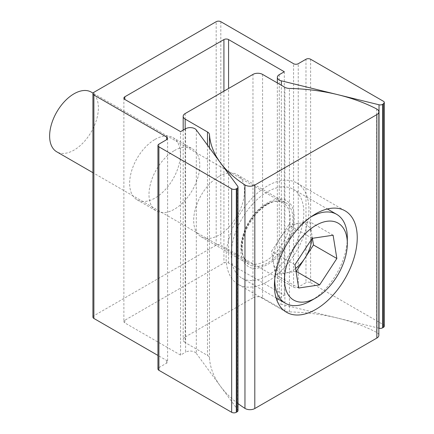<?xml version="1.0" encoding="UTF-8"?>
<svg xmlns="http://www.w3.org/2000/svg" width="434" height="434" viewBox="0 0 434 434"><rect width="100%" height="100%" fill="white"/><g stroke="black" fill="none" stroke-linecap="round" stroke-linejoin="round"><path stroke-width="0.33" stroke-dasharray="2.17 1.63" d="M250.32 220.033A34.481 19.904 120 0 0 244.445 258.523A34.481 19.904 120 0 0 248.639 262.592A34.481 19.904 120 0 0 281.433 245.427A34.481 19.904 120 0 0 283.12 202.873A34.481 19.904 120 0 0 277.494 201.273A34.481 19.904 120 0 0 250.32 220.033M250.413 219.713C239.378 235.054 237.474 259.613 246.875 265.369C254.639 273.626 274.955 264.094 284.639 247.651C295.673 232.315 297.583 207.75 288.181 202C280.418 193.743 260.096 203.269 250.413 219.713M91.248 92.095A34.481 19.904 -60 0 1 89.567 134.654A34.481 19.904 -60 0 1 56.767 151.819M290.682 252.583A51.32 29.631 -60 0 1 241.868 278.129A51.32 29.631 -60 0 1 244.375 214.787A51.32 29.631 -60 0 1 293.189 189.24A51.32 29.631 -60 0 1 290.682 252.583M347.319 237.848A51.32 29.631 -60 0 1 334.185 277.695A51.32 29.631 -60 0 1 311.032 300.702M274.744 279.29A51.32 29.631 -60 0 1 287.878 239.899A51.32 29.631 -60 0 1 310.63 217.13M311.813 238.879A27.369 15.803 120 0 0 311.607 233.362A27.369 15.803 120 0 0 307.429 225.257A27.369 15.803 120 0 0 299.259 223.282L309.735 221.72L312.404 238.304M298.7 288.013L275.324 274.516L273.453 262.879A27.369 15.803 120 0 0 277.63 270.979A27.369 15.803 120 0 0 285.8 272.953A27.369 15.803 120 0 0 295.554 268.445M275.324 274.516L296.031 271.429M333.111 235.217L309.735 221.72M312.165 238.337L288.784 224.845L299.259 223.282A27.369 15.803 120 0 0 280.185 238.038L271.581 251.237L294.957 264.735M288.784 224.845L280.185 238.038A27.369 15.803 120 0 0 273.453 262.879L271.581 251.237M267.528 281.503A58.568 33.814 120 0 0 305.786 229.895A58.568 33.814 120 0 0 296.813 182.964A58.568 33.814 120 0 0 267.528 185.866A58.568 33.814 120 0 0 229.266 237.474A58.568 33.814 120 0 0 238.244 284.406A58.568 33.814 120 0 0 267.528 281.503M262.575 74.404L262.575 297.86L284.899 310.749A6.787 3.917 0 0 0 289.429 311.894A138.321 79.856 180 0 1 376.603 332.384A6.787 3.917 180 0 1 376.858 332.525A6.787 3.917 180 0 1 378.844 335.292M267.528 204.365A35.908 20.729 -60 0 1 285.48 202.586A35.908 20.729 -60 0 1 290.986 231.36A35.908 20.729 -60 0 1 267.528 262.999A35.908 20.729 -60 0 1 249.572 264.778A35.908 20.729 -60 0 1 244.071 236.009A35.908 20.729 -60 0 1 267.528 204.365M219.072 176.388A35.908 20.729 -60 0 1 237.024 174.609A35.908 20.729 -60 0 1 242.525 203.383A35.908 20.729 -60 0 1 219.072 235.022A35.908 20.729 -60 0 1 201.116 236.801A35.908 20.729 -60 0 1 195.615 208.032A35.908 20.729 -60 0 1 219.072 176.388M238.027 403.582A138.321 79.856 180 0 1 209.476 358.055A6.787 3.917 0 0 0 207.49 355.441L185.166 342.551L185.166 128.99M185.166 113.551L185.166 337.012A6.787 3.917 0 0 0 183.181 339.779A6.787 3.917 0 0 0 185.166 342.551M185.166 337.012L252.973 297.86L252.973 74.404M262.575 297.86A6.787 3.917 0 0 0 252.973 297.86M174.381 150.587A35.908 20.729 -60 0 1 192.338 148.813A35.908 20.729 -60 0 1 197.839 177.582A35.908 20.729 -60 0 1 174.381 209.226A35.908 20.729 -60 0 1 156.43 211A35.908 20.729 -60 0 1 150.923 182.231A35.908 20.729 -60 0 1 174.381 150.587M155.03 139.417A35.908 20.729 -60 0 1 172.982 137.638A35.908 20.729 -60 0 1 178.488 166.412A35.908 20.729 -60 0 1 155.03 198.05A35.908 20.729 -60 0 1 137.079 199.83A35.908 20.729 -60 0 1 131.573 171.056A35.908 20.729 -60 0 1 155.03 139.417M196.304 129.929L196.304 353.39A6.57 3.792 0 0 0 194.904 352.186A6.57 3.792 0 0 0 185.611 352.186L185.611 128.73M92.919 317.108A3.282 1.899 180 0 1 93.88 315.768L216.181 245.156A3.282 1.899 180 0 1 220.83 245.156L293.59 287.167A3.282 1.899 0 0 0 298.234 287.167L305.975 282.697L305.975 59.241M279.263 74.664L279.263 298.12L284.303 295.212L228.566 263.031A3.282 1.899 0 0 0 223.922 263.031L124.84 320.238A3.282 1.899 0 0 0 123.88 321.578A3.282 1.899 0 0 0 124.84 322.918L180.577 355.093L185.611 352.186M196.304 353.39L237.767 409.783L237.767 186.327M238.027 410.521A3.282 1.899 0 0 0 237.767 409.783M158.904 144.153L158.904 367.609A3.282 1.899 0 0 0 157.938 368.949M158.904 367.609L166.64 363.139A3.282 1.899 0 0 0 167.605 361.799A3.282 1.899 0 0 0 166.64 360.459L157.938 355.435M310.619 59.241L310.619 282.697A3.282 1.899 0 0 0 305.975 282.697M310.619 282.697L383.385 324.708L383.385 101.247M384.345 326.048A3.282 1.899 0 0 0 383.385 324.708M378.844 328.185L281.341 304.288L281.341 85.238M279.263 298.12A6.57 3.792 0 0 0 277.342 300.8A6.57 3.792 0 0 0 281.341 304.288M284.303 71.751L284.303 295.212M180.577 355.093L180.577 131.638M376.603 108.929L376.603 332.384M289.429 311.894L289.429 88.438M284.899 310.749L284.899 87.294M207.49 145.146L207.49 355.441M209.476 147.842L209.476 358.055M93.88 92.312L93.88 315.768M216.181 245.156L216.181 21.7M220.83 21.7L220.83 245.156M223.922 91.178L223.922 263.031M124.84 320.238L124.84 322.918M228.566 263.031L228.566 88.493M293.59 287.167L293.59 63.711M166.64 363.139L166.64 360.459M298.234 287.167L298.234 63.711M244.445 258.523C239.438 251.834 241.613 233.839 250.901 220.228C259.988 207.544 268.852 201.23 277.494 201.273M248.639 262.592L92.919 172.683M241.868 278.129L276.062 297.87M293.189 189.24L327.377 208.982M283.12 202.873L93.044 93.131M296.813 182.964L345.111 210.848M237.024 174.609L285.48 202.586M238.244 284.406L286.548 312.29M201.116 236.801L249.572 264.778M183.181 130.135L183.181 339.779M172.982 137.638L192.338 148.813M137.079 199.83L156.43 211M123.88 98.122L123.88 321.578M277.342 82.932L277.342 300.8M167.605 138.343L167.605 361.799"/><path stroke-width="0.65" d="M92.919 172.683L56.767 151.819A34.481 19.904 -60 0 1 58.454 109.26A34.481 19.904 -60 0 1 91.248 92.095L93.044 93.131M315.909 297.887A44.425 25.649 -60 0 1 291.719 298.722A44.425 25.649 -60 0 1 295.863 245.259A44.425 25.649 -60 0 1 340.093 224.508A44.425 25.649 -60 0 1 347.319 243.479A44.425 25.649 -60 0 1 315.909 297.887L311.032 300.702A51.32 29.631 -60 0 1 285.371 303.241A51.32 29.631 -60 0 1 283.087 301.668A51.32 29.631 -60 0 1 274.744 279.29M310.63 217.13A51.32 29.631 -60 0 1 336.692 214.353A51.32 29.631 -60 0 1 338.97 215.931A51.32 29.631 -60 0 1 347.319 237.848L347.319 243.479M295.554 268.445A27.369 15.803 120 0 0 304.88 258.197A27.369 15.803 120 0 0 311.813 238.879M336.855 258.496L319.652 284.888L298.7 288.013L294.957 264.735L312.165 238.337L333.111 235.217L336.855 258.496L313.478 244.998L296.276 271.396L319.652 284.888M312.404 238.304L313.478 244.998M315.827 309.388A58.568 33.814 120 0 0 354.09 257.78A58.568 33.814 120 0 0 345.111 210.848A58.568 33.814 120 0 0 315.827 213.75A58.568 33.814 120 0 0 277.57 265.358A58.568 33.814 120 0 0 286.548 312.29A58.568 33.814 120 0 0 315.827 309.388M254.801 408.535L254.801 185.074A6.787 3.917 180 0 1 244.96 184.927A138.321 79.856 180 0 1 209.476 134.6A6.787 3.917 180 0 0 207.49 131.985L185.166 119.095A6.787 3.917 180 0 1 183.181 116.323A6.787 3.917 180 0 1 185.166 113.551L252.973 74.404A6.787 3.917 180 0 1 262.575 74.404L284.899 87.294A6.787 3.917 180 0 0 289.429 88.438A138.321 79.856 180 0 1 376.603 108.929A6.787 3.917 180 0 1 376.858 109.064A6.787 3.917 180 0 1 378.844 111.836A6.787 3.917 180 0 1 376.858 114.609L376.858 338.064L254.801 408.535A6.787 3.917 180 0 1 244.96 408.389A138.321 79.856 180 0 1 238.027 403.582M254.801 185.074L376.858 114.609M378.844 111.836L378.844 335.292A6.787 3.917 180 0 1 376.858 338.064M382.625 104.366L383.385 103.932L383.385 327.388L382.625 327.822L382.625 104.366A3.282 1.899 180 0 1 379.023 104.773L281.341 80.832A6.57 3.792 180 0 1 277.342 77.344A6.57 3.792 180 0 1 279.263 74.664L284.303 71.751L228.566 39.575A3.282 1.899 180 0 0 223.922 39.575L124.84 96.782A3.282 1.899 180 0 0 123.88 98.122A3.282 1.899 180 0 0 124.84 99.462L180.577 131.638L185.611 128.73A6.57 3.792 180 0 1 194.904 128.73A6.57 3.792 180 0 1 196.304 129.929L237.767 186.327A3.282 1.899 180 0 1 238.027 187.065A3.282 1.899 180 0 1 237.067 188.405L237.067 411.866A3.282 1.899 0 0 0 238.027 410.521L238.027 187.065M383.385 103.932A3.282 1.899 180 0 0 384.345 102.592A3.282 1.899 180 0 0 383.385 101.247L310.619 59.241A3.282 1.899 180 0 0 305.975 59.241L298.234 63.711A3.282 1.899 180 0 1 293.59 63.711L220.83 21.7A3.282 1.899 180 0 0 216.181 21.7L93.88 92.312A3.282 1.899 180 0 0 92.919 93.652L92.919 317.108A3.282 1.899 180 0 0 93.88 318.447L93.88 94.992A3.282 1.899 180 0 1 92.919 93.652M237.067 411.866L236.308 412.3L236.308 188.844A3.282 1.899 180 0 1 231.664 188.844L158.904 146.833A3.282 1.899 180 0 1 157.938 145.493A3.282 1.899 180 0 1 158.904 144.153L166.64 139.683A3.282 1.899 180 0 0 167.605 138.343A3.282 1.899 180 0 0 166.64 137.003L93.88 94.992M231.664 188.844L231.664 412.3A3.282 1.899 0 0 0 236.308 412.3M231.664 412.3L158.904 370.289L158.904 146.833M157.938 145.493L157.938 368.949A3.282 1.899 0 0 0 158.904 370.289M157.938 355.435L93.88 318.447M383.385 327.388A3.282 1.899 0 0 0 384.345 326.048L384.345 102.592M379.023 104.773L379.023 328.229A3.282 1.899 0 0 0 382.625 327.822M236.308 188.844L237.067 188.405M244.96 184.927L244.96 408.389M207.49 131.985L207.49 145.146M185.166 128.99L185.166 119.095M209.476 134.6L209.476 147.842M223.922 39.575L223.922 91.178M124.84 99.462L124.84 96.782M228.566 88.493L228.566 39.575M281.341 85.238L281.341 80.832M166.64 137.003L166.64 139.683M276.062 297.87L285.371 303.241M327.377 208.982L336.692 214.353M183.181 116.323L183.181 130.135M277.342 77.344L277.342 82.932"/></g></svg>
